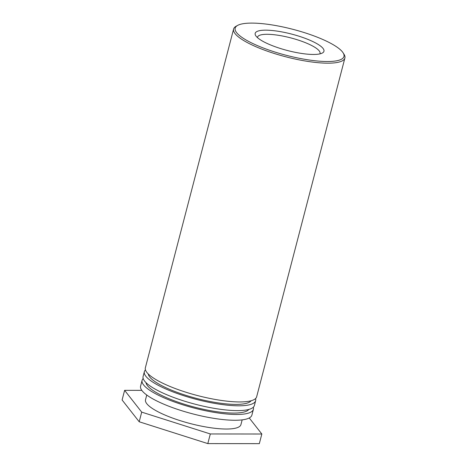 <?xml version="1.0" encoding="UTF-8"?>
<svg xmlns="http://www.w3.org/2000/svg" width="467" height="467" viewBox="0 0 467 467"><rect width="100%" height="100%" fill="white"/><g stroke="black" fill="none" stroke-linecap="round" stroke-linejoin="round"><path stroke-width="0.7" d="M257.451 37.617A32.316 7.705 -165.4 0 1 257.51 37.191A32.316 7.705 -165.4 0 1 277.988 35.235A32.316 7.705 -165.4 0 1 311.378 45.363A32.316 7.705 -165.4 0 1 320.047 53.483A32.316 7.705 -165.4 0 1 319.895 53.88M264.719 42.287A35.539 8.476 14.6 0 0 322.376 53.01A35.539 8.476 14.6 0 0 291.706 34.109A35.539 8.476 14.6 0 0 255.706 35.644A35.539 8.476 14.6 0 0 264.719 42.287M250.259 42.269A56.215 13.409 -165.4 0 1 237.668 25.387A56.215 13.409 -165.4 0 1 292.949 29.333A56.215 13.409 -165.4 0 1 343.128 52.859A56.215 13.409 -165.4 0 1 314.524 60.71A56.215 13.409 -165.4 0 1 250.259 42.269M237.668 25.387L236.156 26.21A57.505 13.718 14.6 0 0 233.605 29.03A57.505 13.718 14.6 0 0 249.039 43.484A57.505 13.718 14.6 0 0 308.453 61.504A57.505 13.718 14.6 0 0 344.897 58.019A57.505 13.718 14.6 0 0 344.045 54.312L343.128 52.859M233.605 29.03L145.36 367.798A57.505 13.718 14.6 0 0 197.553 395.567A57.505 13.718 14.6 0 0 256.657 396.792L344.897 58.019M251.112 400.762A53.401 12.737 -165.4 0 1 196.794 398.479A53.401 12.737 -165.4 0 1 148.261 373.974M255.566 398.561A57.505 13.718 -165.4 0 1 255.653 400.645A57.505 13.718 -165.4 0 1 196.549 399.425A57.505 13.718 -165.4 0 1 144.356 371.656A57.505 13.718 -165.4 0 1 145.447 369.882M144.356 371.656L143.1 376.472A57.505 13.718 14.6 0 0 195.294 404.241A57.505 13.718 14.6 0 0 254.398 405.467L255.653 400.645M248.853 409.436A53.401 12.737 -165.4 0 1 194.535 407.154A53.401 12.737 -165.4 0 1 146.002 382.648M253.307 407.242A57.505 13.718 -165.4 0 1 253.394 409.32A57.505 13.718 -165.4 0 1 194.284 408.1A57.505 13.718 -165.4 0 1 142.096 380.331A57.505 13.718 -165.4 0 1 143.188 378.556M142.096 380.331L140.59 386.116A57.505 13.718 14.6 0 0 192.778 413.885A57.505 13.718 14.6 0 0 251.888 415.105L253.394 409.32M242.163 419.868L240.931 424.602A49.298 11.757 -165.4 0 1 190.262 423.557A49.298 11.757 -165.4 0 1 145.517 399.752L146.749 395.018M249.25 417.965L261.835 434.012L210.319 433.96L141.705 412.127L124.613 390.342L141.81 390.359M124.613 390.342L122.103 399.98L139.195 421.765L207.809 443.597L210.319 433.96M207.809 443.597L259.325 443.65L261.835 434.012M139.195 421.765L141.705 412.127"/></g></svg>
